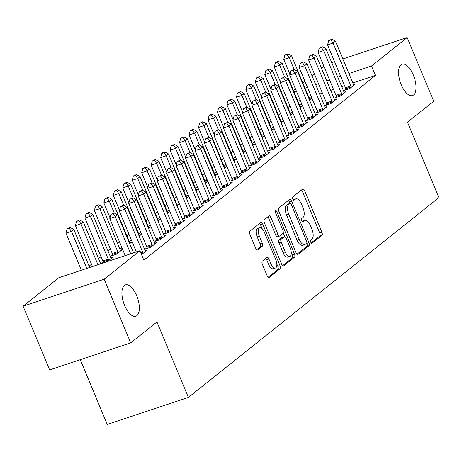 <?xml version="1.0" encoding="UTF-8"?>
<svg xmlns="http://www.w3.org/2000/svg" width="462" height="462" viewBox="0 0 462 462"><rect width="100%" height="100%" fill="white"/><g stroke="black" fill="none" stroke-linecap="round" stroke-linejoin="round"><path stroke-width="0.69" d="M310.747 242.117A1.773 0.791 71.6 0 0 311.96 243.283A1.773 0.791 71.6 0 0 312.069 243.22L321.945 235.343A2.535 1.132 71.6 0 0 321.91 232.288L304.562 190.615A2.535 1.132 71.6 0 0 302.835 188.952A2.535 1.132 71.6 0 0 302.674 189.039L292.798 196.916A1.773 0.791 71.6 0 0 292.821 199.053A1.773 0.791 71.6 0 0 294.034 200.219A1.773 0.791 71.6 0 0 294.144 200.156L295.426 199.139A8.108 3.621 71.6 0 1 295.946 198.851A8.108 3.621 71.6 0 1 301.484 204.175L302.928 207.646A8.108 3.621 71.6 0 1 303.037 217.429L301.761 218.445A1.773 0.791 71.6 0 0 301.784 220.588A1.773 0.791 71.6 0 0 302.997 221.748A1.773 0.791 71.6 0 0 303.107 221.685L304.389 220.669A8.108 3.621 71.6 0 1 304.908 220.38A8.108 3.621 71.6 0 1 310.447 225.704L311.89 229.175A8.108 3.621 71.6 0 1 312 238.958L310.724 239.98A1.773 0.791 71.6 0 0 310.747 242.117M136.688 295.703A16.522 7.375 71.6 0 0 125.41 284.863A16.522 7.375 71.6 0 0 124.573 305.37A16.522 7.375 71.6 0 0 135.851 316.216A16.522 7.375 71.6 0 0 136.688 295.703M413.351 75.052A16.522 7.375 71.6 0 0 402.073 64.206A16.522 7.375 71.6 0 0 401.235 84.719A16.522 7.375 71.6 0 0 412.514 95.565A16.522 7.375 71.6 0 0 413.351 75.052M262.318 261.163A2.535 1.132 71.6 0 0 262.352 264.218L267.221 275.906A2.535 1.132 71.6 0 0 268.948 277.57A2.535 1.132 71.6 0 0 269.109 277.483L280.076 268.734A2.535 1.132 71.6 0 0 280.041 265.679L262.699 224.006A2.535 1.132 71.6 0 0 260.966 222.343A2.535 1.132 71.6 0 0 260.805 222.43L249.838 231.179A2.535 1.132 71.6 0 0 249.873 234.234L255.752 248.36A2.535 1.132 71.6 0 0 257.478 250.023A2.535 1.132 71.6 0 0 257.64 249.93L262.335 246.188A2.535 1.132 71.6 0 0 262.3 243.133L259.384 236.128A6.78 3.026 71.6 0 1 259.731 227.714A6.78 3.026 71.6 0 1 264.356 232.161L275.779 259.598A6.78 3.026 71.6 0 1 275.433 268.012A6.78 3.026 71.6 0 1 270.807 263.565L268.901 258.991A2.535 1.132 71.6 0 0 267.175 257.328A2.535 1.132 71.6 0 0 267.013 257.415L262.318 261.163M139.911 250.722L104.216 279.192L23.1 306.208L58.795 277.743L139.911 250.722L143.838 260.158L375.433 75.45L371.506 66.014L348.908 73.539M342.85 58.98L407.201 37.549L433.708 101.23L407.484 122.147L438.9 197.626L188.369 397.436L156.953 321.962L130.723 342.879L104.216 279.192M407.201 37.549L371.506 66.014M296.119 252.858A2.535 1.132 71.6 0 0 297.851 254.522A2.535 1.132 71.6 0 0 298.013 254.429L308.98 245.686A2.535 1.132 71.6 0 0 308.945 242.625L291.603 200.953A2.535 1.132 71.6 0 0 289.87 199.289A2.535 1.132 71.6 0 0 289.709 199.382L278.742 208.125A2.535 1.132 71.6 0 0 278.777 211.18L296.119 252.858M294.531 257.207L283.564 265.956A2.535 1.132 71.6 0 1 283.402 266.043A2.535 1.132 71.6 0 1 281.67 264.38L264.322 222.707A2.535 1.132 71.6 0 1 264.287 219.652L268.982 215.91A2.535 1.132 71.6 0 1 269.144 215.818A2.535 1.132 71.6 0 1 270.876 217.481L277.91 234.384A2.535 1.132 71.6 0 0 279.643 236.047A2.535 1.132 71.6 0 0 279.805 235.961L282.917 233.477A2.535 1.132 71.6 0 0 282.883 230.417L275.56 212.82A1.773 0.791 71.6 0 1 275.647 210.62A1.773 0.791 71.6 0 1 276.859 211.787L294.496 254.152A2.535 1.132 71.6 0 1 294.531 257.207L292.336 257.94L282.553 265.742M80.29 359.673L107.253 424.451L188.369 397.436M141.534 254.614L147.164 250.121L145.259 250.756M156.474 240.153L154.937 241.378L160.418 239.553L166.101 235.019L164.195 235.655M112.624 254.758L111.094 255.983L116.574 254.158L122.257 249.624L120.351 250.26M175.41 225.052L173.874 226.276L179.354 224.451L185.037 219.918L183.131 220.553M131.295 239.87L130.03 240.875L131.508 240.384M139.143 236.157L141.193 234.523L139.287 235.158M194.346 209.95L192.81 211.169L198.29 209.344L203.973 204.816L202.067 205.451M150.231 224.763L148.966 225.774L150.445 225.283M158.079 221.05L160.129 219.415L158.223 220.051M213.282 194.849L211.746 196.067L217.232 194.242L222.909 189.715L221.003 190.344M169.167 209.661L167.902 210.672L169.381 210.181M177.015 205.948L179.065 204.314L177.16 204.949M232.219 179.741L230.688 180.965L236.169 179.141L241.845 174.607L239.94 175.242M188.103 194.56L186.839 195.57L188.317 195.074M195.952 190.846L198.002 189.212L196.096 189.847M251.155 164.639L249.624 165.864L255.105 164.039L260.782 159.505L258.876 160.141M207.04 179.458L205.775 180.463L207.253 179.972M214.888 175.745L216.938 174.11L215.032 174.746M270.091 149.538L268.561 150.762L274.041 148.931L279.718 144.404L277.812 145.039M225.976 164.351L224.711 165.361L226.195 164.87M233.824 160.637L235.874 159.009L233.968 159.644M289.027 134.436L287.497 135.655L292.977 133.83L298.654 129.302L296.748 129.938M244.912 149.249L243.647 150.26L245.131 149.769M252.76 145.536L254.81 143.901L252.905 144.537M307.963 119.329L306.433 120.553L311.914 118.728L317.596 114.195L315.685 114.83M263.848 134.147L262.583 135.158L264.068 134.661M271.696 130.434L273.747 128.8L271.841 129.435M326.9 104.227L325.369 105.451L330.85 103.627L336.532 99.093L334.621 99.728M282.784 119.046L281.52 120.056L283.004 119.56M290.633 115.333L292.683 113.698L290.777 114.333M345.836 89.126L344.306 90.35L349.786 88.525L355.469 83.992L353.557 84.627M301.726 103.944L300.456 104.949L301.94 104.458M309.569 100.231L311.619 98.597L309.713 99.232M375.433 75.45L352.835 82.975M344.588 85.724L341.759 86.665M333.512 89.414L330.682 90.356M322.436 93.105L319.606 94.046M311.359 96.789L308.991 97.58M300.283 100.479L297.915 101.27M289.951 105.948L287.924 107.565M280.48 113.502L278.453 115.119M271.009 121.056L268.988 122.667M261.544 128.603L259.517 130.22M252.073 136.157L250.052 137.768M242.608 143.705L240.581 145.322M233.137 151.259L231.115 152.876M223.672 158.812L221.645 160.424M214.201 166.36L212.179 167.977M204.735 173.914L202.708 175.531M195.264 181.468L193.243 183.079M185.799 189.016L183.772 190.633M176.328 196.569L174.307 198.181M166.863 204.117L164.836 205.734M157.392 211.671L155.371 213.288M147.927 219.225L145.9 220.836M138.456 226.773L136.434 228.39M128.99 234.326L126.963 235.938M119.519 241.874L117.492 243.491M110.441 249.116L108.027 251.045M100.976 256.67L98.556 258.593M91.505 264.218L89.091 266.147M292.255 111.492L290.991 112.503L292.469 112.012M300.104 107.779L302.154 106.145L300.248 106.78M336.371 96.679L334.834 97.898L340.315 96.073L345.998 91.545L344.092 92.181M273.319 126.594L272.054 127.604L273.533 127.114M281.167 122.88L283.218 121.252L281.306 121.881M317.434 111.781L315.898 112.999L321.379 111.175L327.061 106.647L325.156 107.282M254.383 141.701L253.118 142.706L254.597 142.215M262.231 137.988L264.281 136.354L262.37 136.989M298.498 126.883L296.962 128.107L302.443 126.282L308.125 121.749L306.219 122.384M235.447 156.803L234.182 157.813L235.66 157.317M243.295 153.089L245.345 151.455L243.434 152.09M279.562 141.984L278.026 143.208L283.506 141.384L289.189 136.85L287.283 137.485M216.511 171.904L215.246 172.915L216.724 172.418M224.359 168.191L226.403 166.557L224.497 167.192M260.62 157.086L259.09 158.31L264.57 156.485L270.253 151.952L268.347 152.587M197.574 187.006L196.31 188.017L197.788 187.526M205.423 183.293L207.467 181.658L205.561 182.294M241.684 172.193L240.153 173.412L245.634 171.587L251.316 167.059L249.411 167.694M178.638 202.113L177.373 203.118L178.852 202.627M186.486 198.4L188.531 196.766L186.625 197.401M222.748 187.295L221.217 188.519L226.698 186.688L232.38 182.161L230.474 182.796M159.702 217.215L158.437 218.226L159.916 217.729M167.55 213.502L169.594 211.867L167.689 212.503M203.811 202.396L202.281 203.621L207.761 201.796L213.444 197.262L211.538 197.898M140.766 232.317L139.495 233.327L140.979 232.831M148.614 228.603L150.658 226.969L148.752 227.604M184.875 217.498L183.345 218.722L188.825 216.897L194.508 212.364L192.602 212.999M121.829 247.418L120.559 248.429L122.043 247.938M129.672 243.705L131.722 242.071L129.816 242.706M165.939 232.605L164.408 233.824L169.889 231.999L175.572 227.471L173.66 228.107M103.159 262.312L101.744 263.438M107.224 261.613L112.786 257.178L110.88 257.813M147.003 247.707L145.472 248.926L150.953 247.101L156.635 242.573L154.724 243.208M130.723 342.879L49.607 369.895L23.1 306.208M331.774 62.67L334.598 61.729M293.462 90.581L295.489 88.964M302.933 83.027L304.96 81.416M312.012 75.791L314.426 73.862M321.477 68.237L323.897 66.309M340.661 76.288L337.832 77.229M329.585 79.978L326.755 80.919M318.509 83.668L315.679 84.61M307.432 87.358L305.064 88.144M296.356 91.043L293.988 91.834M304.908 220.38L302.714 221.113A8.108 3.621 71.6 0 0 302.24 221.362M295.946 198.851L293.751 199.584A8.108 3.621 71.6 0 0 293.278 199.832L295.426 199.139M311.203 242.897L319.756 236.076A2.535 1.132 71.6 0 0 319.721 233.015L302.373 191.343A2.535 1.132 71.6 0 0 301.49 189.986M290.113 203.384L289.408 201.686A2.535 1.132 71.6 0 0 288.525 200.323M297.008 254.215L306.791 246.413A2.535 1.132 71.6 0 0 306.756 243.358L306.681 243.185M306.612 243.26A1.773 0.791 71.6 0 0 306.583 241.118L291.36 204.539A1.773 0.791 71.6 0 0 290.148 203.372A1.773 0.791 71.6 0 0 290.032 203.436L288.686 204.51A8.108 3.621 71.6 0 0 288.796 214.293L299.203 239.293A8.108 3.621 71.6 0 0 304.741 244.617A8.108 3.621 71.6 0 0 305.261 244.334L306.612 243.26M288.086 204.088A1.773 0.791 71.6 0 0 287.953 204.106A1.773 0.791 71.6 0 0 287.843 204.169L290.032 203.436M304.741 244.617L302.546 245.351A8.108 3.621 71.6 0 1 297.014 240.026L286.602 215.021A8.108 3.621 71.6 0 1 286.492 205.243L287.843 204.169M277.61 236.688A2.535 1.132 71.6 0 1 277.448 236.775A2.535 1.132 71.6 0 1 275.716 235.112L268.682 218.214A2.535 1.132 71.6 0 0 267.798 216.851M283.2 233.015L284.696 236.608M291.256 252.368L292.302 254.885L294.496 254.152M285.21 251.923A6.78 3.026 71.6 0 0 289.841 256.37A6.78 3.026 71.6 0 0 290.182 247.955L286.157 238.288A2.535 1.132 71.6 0 0 284.43 236.625A2.535 1.132 71.6 0 0 284.269 236.717L281.15 239.201A2.535 1.132 71.6 0 0 281.185 242.255L285.21 251.923L283.015 252.65A6.78 3.026 71.6 0 0 287.647 257.103L289.841 256.37M282.421 237.329A2.535 1.132 71.6 0 0 282.236 237.358A2.535 1.132 71.6 0 0 282.074 237.445L284.269 236.717M283.015 252.65L278.996 242.983A2.535 1.132 71.6 0 1 278.961 239.928L282.074 237.445M292.336 257.94A2.535 1.132 71.6 0 0 292.302 254.885M275.433 268.012L273.244 268.745A6.78 3.026 71.6 0 1 268.613 264.293L266.713 259.719A2.535 1.132 71.6 0 0 265.829 258.362M259.731 227.714L257.536 228.442A6.78 3.026 71.6 0 0 257.195 236.856L259.384 236.128M256.635 249.717L260.146 246.916A2.535 1.132 71.6 0 0 260.112 243.861L257.195 236.856M262.139 228.667L260.504 224.734A2.535 1.132 71.6 0 0 259.621 223.377M268.104 277.269L277.887 269.467A2.535 1.132 71.6 0 0 277.853 266.407L276.853 264.01M310.089 99.815L309.887 99.515A2.581 1.149 -108.4 0 1 309.453 98.689L291.586 55.763L289.218 57.652L283.737 59.477L289.911 74.307M287.006 54.562L287.953 53.811L285.759 54.539L284.811 55.296L287.006 54.562L289.218 57.652L294.167 69.543M287.953 53.811L291.586 55.763M283.737 59.477L284.811 55.296M351.316 87.301L351.23 86.908A2.581 1.149 71.6 0 0 350.929 85.972L333.062 43.047L335.429 41.158L353.297 84.084A2.581 1.149 71.6 0 0 353.736 84.91L353.932 85.216M345.986 89.79L345.749 88.733A2.581 1.149 71.6 0 0 345.449 87.797L327.581 44.872L333.062 43.047L330.85 39.963L331.797 39.206L328.661 40.691L330.85 39.963M328.661 40.691L327.581 44.872M335.429 41.158L331.797 39.206M300.618 107.369L300.421 107.069A2.581 1.149 -108.4 0 1 299.982 106.243L282.115 63.311L279.747 65.2L274.266 67.025L280.44 81.855M277.535 62.116L278.482 61.359L276.293 62.093L275.346 62.849L277.535 62.116L279.747 65.2L284.696 77.09M278.482 61.359L282.115 63.311M274.266 67.025L275.346 62.849M291.152 114.922L290.95 114.616A2.581 1.149 -108.4 0 1 290.517 113.791L272.649 70.865L270.282 72.753L264.801 74.578L270.975 89.409M268.07 69.67L269.017 68.913L265.875 70.397L268.07 69.67L270.282 72.753L275.231 84.644M269.017 68.913L272.649 70.865M264.801 74.578L265.875 70.397M341.851 94.849L341.759 94.462A2.581 1.149 71.6 0 0 341.464 93.526L323.596 50.601L325.964 48.712L343.832 91.638A2.581 1.149 71.6 0 0 344.265 92.464L344.467 92.764M336.521 97.338L336.278 96.287A2.581 1.149 71.6 0 0 335.984 95.351L318.116 52.425L323.596 50.601L321.385 47.511L322.332 46.76L319.19 48.244L321.385 47.511M319.19 48.244L318.116 52.425M325.964 48.712L322.332 46.76M332.38 102.402L332.293 102.01A2.581 1.149 71.6 0 0 331.993 101.08L314.125 58.148L316.493 56.26L334.361 99.191A2.581 1.149 71.6 0 0 334.8 100.017L334.996 100.318M327.05 104.891L326.813 103.84A2.581 1.149 71.6 0 0 326.513 102.905L308.645 59.973L314.125 58.148L311.914 55.065L312.861 54.308L309.725 55.792L311.914 55.065M309.725 55.792L308.645 59.973M316.493 56.26L312.861 54.308M281.681 122.47L281.485 122.17A2.581 1.149 -108.4 0 1 281.046 121.344L263.178 78.419L260.811 80.307L255.33 82.132L261.504 96.956M258.599 77.218L259.546 76.467L257.357 77.194L256.41 77.951L258.599 77.218L260.811 80.307L265.76 92.198M259.546 76.467L263.178 78.419M255.33 82.132L256.41 77.951M272.216 130.024L272.014 129.724A2.581 1.149 -108.4 0 1 271.581 128.898L253.713 85.967L251.345 87.855L245.865 89.68L252.033 104.51M249.133 84.771L250.081 84.015L246.939 85.499L249.133 84.771L251.345 87.855L256.295 99.746M250.081 84.015L253.713 85.967M245.865 89.68L246.939 85.499M322.915 109.956L322.822 109.563A2.581 1.149 71.6 0 0 322.528 108.628L304.66 65.702L307.028 63.814L324.896 106.739A2.581 1.149 71.6 0 0 325.329 107.565L325.531 107.865M317.585 112.439L317.342 111.388A2.581 1.149 71.6 0 0 317.048 110.453L299.18 67.527L304.66 65.702L302.448 62.618L303.395 61.862L300.254 63.346L302.448 62.618M300.254 63.346L299.18 67.527M307.028 63.814L303.395 61.862M313.444 117.504L313.357 117.117A2.581 1.149 71.6 0 0 313.057 116.181L295.189 73.25L297.557 71.362L315.425 114.293A2.581 1.149 71.6 0 0 315.858 115.119L316.06 115.419M308.114 119.993L307.877 118.942A2.581 1.149 71.6 0 0 307.577 118.006L289.709 75.075L295.189 73.25L292.977 70.166L293.924 69.41L290.789 70.9L292.977 70.166M290.789 70.9L289.709 75.075M297.557 71.362L293.924 69.41M262.745 137.572L262.549 137.272A2.581 1.149 -108.4 0 1 262.11 136.446L244.242 93.52L241.874 95.409L236.394 97.234L242.567 112.064M239.662 92.325L240.61 91.568L237.474 93.053L239.662 92.325L241.874 95.409L246.823 107.3M240.61 91.568L244.242 93.52M236.394 97.234L237.474 93.053M303.979 125.058L303.886 124.665A2.581 1.149 71.6 0 0 303.592 123.729L285.724 80.804L288.086 78.915L305.959 121.841A2.581 1.149 71.6 0 0 306.393 122.667L306.595 122.973M298.643 127.547L298.406 126.49A2.581 1.149 71.6 0 0 298.111 125.554L280.243 82.629L285.724 80.804L283.512 77.72L284.459 76.963L281.318 78.448L283.512 77.72M281.318 78.448L280.243 82.629M288.086 78.915L284.459 76.963M253.28 145.126L253.078 144.825A2.581 1.149 -108.4 0 1 252.645 144L234.777 101.068L232.409 102.957L226.929 104.782L233.096 119.612M230.197 99.873L231.144 99.116L228.003 100.606L230.197 99.873L232.409 102.957L237.358 114.853M231.144 99.116L234.777 101.068M226.929 104.782L228.003 100.606M294.508 132.611L294.421 132.219A2.581 1.149 71.6 0 0 294.121 131.283L276.253 88.358L278.621 86.469L296.488 129.395A2.581 1.149 71.6 0 0 296.922 130.22L297.124 130.521M289.177 135.095L288.941 134.044A2.581 1.149 71.6 0 0 288.64 133.108L270.772 90.182L276.253 88.358L274.041 85.268L274.988 84.517L271.852 86.001L274.041 85.268M271.852 86.001L270.772 90.182M278.621 86.469L274.988 84.517M243.809 152.679L243.607 152.373A2.581 1.149 -108.4 0 1 243.174 151.548L225.306 108.622L222.938 110.51L217.458 112.335L223.631 127.165M220.726 107.427L221.673 106.67L219.485 107.398L218.538 108.154L220.726 107.427L222.938 110.51L227.887 122.401M221.673 106.67L225.306 108.622M217.458 112.335L218.538 108.154M285.042 140.159L284.95 139.772A2.581 1.149 71.6 0 0 284.656 138.837L266.788 95.905L269.15 94.017L287.023 136.948A2.581 1.149 71.6 0 0 287.456 137.774L287.659 138.074M279.706 142.648L279.47 141.597A2.581 1.149 71.6 0 0 279.175 140.662L261.301 97.73L266.788 95.905L264.576 92.822L265.523 92.065L262.381 93.549L264.576 92.822M262.381 93.549L261.301 97.73M269.15 94.017L265.523 92.065M234.344 160.227L234.142 159.927A2.581 1.149 -108.4 0 1 233.708 159.101L215.835 116.176L213.473 118.064L207.992 119.889L214.16 134.713M211.261 114.974L212.208 114.224L210.014 114.951L209.067 115.708L211.261 114.974L213.473 118.064L218.422 129.955M212.208 114.224L215.835 116.176M207.992 119.889L209.067 115.708M275.571 147.713L275.485 147.32A2.581 1.149 71.6 0 0 275.185 146.385L257.317 103.459L259.684 101.571L277.552 144.496A2.581 1.149 71.6 0 0 277.985 145.322L278.188 145.628M270.241 150.196L270.004 149.145A2.581 1.149 71.6 0 0 269.704 148.21L251.836 105.284L257.317 103.459L255.105 100.375L256.052 99.619L252.916 101.103L255.105 100.375M252.916 101.103L251.836 105.284M259.684 101.571L256.052 99.619M224.873 167.781L224.671 167.481A2.581 1.149 -108.4 0 1 224.237 166.655L206.37 123.724L204.002 125.612L198.521 127.437L204.695 142.267M201.79 122.528L202.737 121.772L199.601 123.256L201.79 122.528L204.002 125.612L208.951 137.503M202.737 121.772L206.37 123.724M198.521 127.437L199.601 123.256M266.106 155.261L266.014 154.874A2.581 1.149 71.6 0 0 265.719 153.938L247.846 111.007L250.213 109.124L268.087 152.05A2.581 1.149 71.6 0 0 268.52 152.876L268.717 153.176M260.77 157.75L260.533 156.699A2.581 1.149 71.6 0 0 260.239 155.763L242.365 112.838L247.846 111.007L245.64 107.923L246.587 107.172L243.445 108.657L245.64 107.923M243.445 108.657L242.365 112.838M250.213 109.124L246.587 107.172M215.407 175.329L215.205 175.029A2.581 1.149 -108.4 0 1 214.772 174.203L196.899 131.277L194.537 133.166L189.05 134.991L195.224 149.821M192.325 130.082L193.272 129.325L191.077 130.053L190.13 130.81L192.325 130.082L194.537 133.166L199.486 145.056M193.272 129.325L196.899 131.277M189.05 134.991L190.13 130.81M256.635 162.815L256.549 162.422A2.581 1.149 71.6 0 0 256.248 161.486L238.38 118.561L240.748 116.672L258.616 159.604A2.581 1.149 71.6 0 0 259.049 160.43L259.251 160.73M251.305 165.304L251.068 164.247A2.581 1.149 71.6 0 0 250.768 163.317L232.9 120.386L238.38 118.561L236.169 115.477L237.116 114.72L233.98 116.205L236.169 115.477M233.98 116.205L232.9 120.386M240.748 116.672L237.116 114.72M205.937 182.883L205.734 182.582A2.581 1.149 -108.4 0 1 205.301 181.757L187.433 138.831L185.066 140.714L179.585 142.544L185.759 157.369M182.854 137.63L183.801 136.873L180.665 138.363L182.854 137.63L185.066 140.714L190.015 152.61M183.801 136.873L187.433 138.831M179.585 142.544L180.665 138.363M247.164 170.368L247.078 169.976A2.581 1.149 71.6 0 0 246.783 169.04L228.909 126.114L231.277 124.226L249.145 167.152A2.581 1.149 71.6 0 0 249.584 167.977L249.78 168.278M241.834 172.852L241.597 171.8A2.581 1.149 71.6 0 0 241.303 170.865L223.429 127.939L228.909 126.114L226.703 123.025L227.65 122.274L224.509 123.758L226.703 123.025M224.509 123.758L223.429 127.939M231.277 124.226L227.65 122.274M196.465 190.436L196.269 190.136A2.581 1.149 -108.4 0 1 195.836 189.305L177.962 146.379L175.595 148.267L170.114 150.092L176.288 164.922M173.389 145.184L174.336 144.427L171.194 145.911L173.389 145.184L175.595 148.267L180.55 160.158M174.336 144.427L177.962 146.379M170.114 150.092L171.194 145.911M237.699 177.916L237.612 177.529A2.581 1.149 71.6 0 0 237.312 176.594L219.444 133.662L221.812 131.774L239.68 174.705A2.581 1.149 71.6 0 0 240.113 175.531L240.315 175.831M232.369 180.405L232.132 179.354A2.581 1.149 71.6 0 0 231.832 178.419L213.964 135.487L219.444 133.662L217.232 130.579L218.18 129.822L215.038 131.312L217.232 130.579M215.038 131.312L213.964 135.487M221.812 131.774L218.18 129.822M187 197.984L186.798 197.684A2.581 1.149 -108.4 0 1 186.365 196.858L168.497 153.933L166.129 155.821L160.649 157.646L166.822 172.476M163.918 152.731L164.865 151.981L162.676 152.708L161.729 153.465L163.918 152.731L166.129 155.821L171.079 167.712M164.865 151.981L168.497 153.933M160.649 157.646L161.729 153.465M228.228 185.47L228.141 185.077A2.581 1.149 71.6 0 0 227.847 184.142L209.973 141.216L212.341 139.328L230.209 182.253A2.581 1.149 71.6 0 0 230.648 183.079L230.844 183.385M222.898 187.959L222.661 186.902A2.581 1.149 71.6 0 0 222.366 185.967L204.493 143.041L209.973 141.216L207.767 138.132L208.714 137.376L205.573 138.86L207.767 138.132M205.573 138.86L204.493 143.041M212.341 139.328L208.714 137.376M177.529 205.538L177.333 205.238A2.581 1.149 -108.4 0 1 176.894 204.412L159.026 161.481L156.658 163.369L151.178 165.194L157.351 180.024M154.452 160.285L155.399 159.529L152.258 161.019L154.452 160.285L156.658 163.369L161.613 175.26M155.399 159.529L159.026 161.481M151.178 165.194L152.258 161.019M218.763 193.018L218.676 192.631A2.581 1.149 71.6 0 0 218.376 191.695L200.508 148.77L202.876 146.881L220.744 189.807A2.581 1.149 71.6 0 0 221.177 190.633L221.379 190.933M213.432 195.507L213.196 194.456A2.581 1.149 71.6 0 0 212.895 193.52L195.028 150.595L200.508 148.77L198.296 145.68L199.243 144.929L196.102 146.414L198.296 145.68M196.102 146.414L195.028 150.595M202.876 146.881L199.243 144.929M168.064 213.092L167.862 212.786A2.581 1.149 -108.4 0 1 167.429 211.96L149.561 169.034L147.193 170.923L141.713 172.748L147.886 187.578M144.981 167.839L145.928 167.082L142.787 168.566L144.981 167.839L147.193 170.923L152.142 182.813M145.928 167.082L149.561 169.034M141.713 172.748L142.787 168.566M209.292 200.572L209.205 200.179A2.581 1.149 71.6 0 0 208.911 199.243L191.037 156.318L193.405 154.429L211.273 197.361A2.581 1.149 71.6 0 0 211.712 198.186L211.908 198.487M203.961 203.061L203.725 202.004A2.581 1.149 71.6 0 0 203.424 201.074L185.557 158.143L191.037 156.318L188.831 153.234L189.772 152.477L186.636 153.962L188.831 153.234M186.636 153.962L185.557 158.143M193.405 154.429L189.772 152.477M158.593 220.64L158.397 220.339A2.581 1.149 -108.4 0 1 157.958 219.514L140.09 176.588L137.722 178.471L132.242 180.301L138.415 195.126M135.516 175.387L136.463 174.636L134.269 175.364L133.322 176.12L135.516 175.387L137.722 178.471L142.671 190.367M136.463 174.636L140.09 176.588M132.242 180.301L133.322 176.12M199.827 208.125L199.74 207.733A2.581 1.149 71.6 0 0 199.44 206.797L181.572 163.871L183.94 161.983L201.807 204.909A2.581 1.149 71.6 0 0 202.24 205.734L202.443 206.035M194.496 210.608L194.259 209.557A2.581 1.149 71.6 0 0 193.959 208.622L176.091 165.696L181.572 163.871L179.36 160.788L180.307 160.031L177.165 161.515L179.36 160.788M177.165 161.515L176.091 165.696M183.94 161.983L180.307 160.031M149.128 228.193L148.926 227.893A2.581 1.149 -108.4 0 1 148.493 227.067L130.625 184.136L128.257 186.024L122.776 187.849L128.95 202.679M126.045 182.94L126.992 182.184L123.851 183.668L126.045 182.94L128.257 186.024L133.206 197.915M126.992 182.184L130.625 184.136M122.776 187.849L123.851 183.668M190.356 215.673L190.269 215.286A2.581 1.149 71.6 0 0 189.969 214.351L172.101 171.419L174.469 169.531L192.336 212.462A2.581 1.149 71.6 0 0 192.775 213.288L192.972 213.588M185.025 218.162L184.788 217.111A2.581 1.149 71.6 0 0 184.488 216.176L166.62 173.244L172.101 171.419L169.889 168.335L170.836 167.579L167.7 169.069L169.889 168.335M167.7 169.069L166.62 173.244M174.469 169.531L170.836 167.579M139.657 235.741L139.46 235.441A2.581 1.149 -108.4 0 1 139.022 234.615L121.154 191.69L118.786 193.578L113.305 195.403L119.479 210.233M116.58 190.494L117.521 189.738L114.385 191.222L116.58 190.494L118.786 193.578L123.735 205.469M117.521 189.738L121.154 191.69M113.305 195.403L114.385 191.222M180.89 223.227L180.804 222.834A2.581 1.149 71.6 0 0 180.503 221.899L162.636 178.973L165.003 177.085L182.871 220.01A2.581 1.149 71.6 0 0 183.304 220.836L183.506 221.142M175.56 225.716L175.317 224.659A2.581 1.149 71.6 0 0 175.023 223.724L157.155 180.798L162.636 178.973L160.424 175.889L161.371 175.133L158.229 176.617L160.424 175.889M158.229 176.617L157.155 180.798M165.003 177.085L161.371 175.133M130.192 243.295L129.989 242.995A2.581 1.149 -108.4 0 1 129.556 242.169L111.689 199.238L109.321 201.126L103.84 202.951L110.014 217.781M107.109 198.042L108.056 197.286L104.914 198.775L107.109 198.042L109.321 201.126L114.27 213.017M108.056 197.286L111.689 199.238M103.84 202.951L104.914 198.775M171.419 230.775L171.333 230.388A2.581 1.149 71.6 0 0 171.032 229.452L153.165 186.527L155.532 184.638L173.4 227.564A2.581 1.149 71.6 0 0 173.839 228.39L174.035 228.69M166.089 233.264L165.852 232.213A2.581 1.149 71.6 0 0 165.552 231.277L147.684 188.352L153.165 186.527L150.953 183.437L151.9 182.686L148.764 184.171L150.953 183.437M148.764 184.171L147.684 188.352M155.532 184.638L151.9 182.686M120.721 250.849L120.524 250.543A2.581 1.149 -108.4 0 1 120.085 249.717L102.218 206.791L99.85 208.68L94.369 210.505L112.237 253.43A2.581 1.149 -108.4 0 1 112.537 254.366L112.774 255.422M97.638 205.596L98.585 204.839L96.396 205.567L95.449 206.323L97.638 205.596L99.85 208.68L117.718 251.605A2.581 1.149 -108.4 0 1 118.018 252.541L118.105 252.933M98.585 204.839L102.218 206.791M94.369 210.505L95.449 206.323M161.954 238.328L161.862 237.936A2.581 1.149 71.6 0 0 161.567 237.006L143.699 194.075L146.067 192.186L163.935 235.118A2.581 1.149 71.6 0 0 164.368 235.943L164.57 236.244M156.624 240.817L156.381 239.766A2.581 1.149 71.6 0 0 156.087 238.831L138.219 195.9L143.699 194.075L141.488 190.991L142.435 190.234L139.293 191.718L141.488 190.991M139.293 191.718L138.219 195.9M146.067 192.186L142.435 190.234M111.255 258.397L111.053 258.096A2.581 1.149 -108.4 0 1 110.62 257.27L92.752 214.345L90.385 216.233L84.904 218.058L102.772 260.984A2.581 1.149 -108.4 0 1 103.066 261.919L103.297 262.918M88.173 213.144L89.12 212.393L86.925 213.121L85.978 213.877L88.173 213.144L90.385 216.233L108.252 259.159A2.581 1.149 -108.4 0 1 108.553 260.094L108.639 260.481M89.12 212.393L92.752 214.345M84.904 218.058L85.978 213.877M152.483 245.882L152.396 245.489A2.581 1.149 71.6 0 0 152.096 244.554L134.228 201.628L136.596 199.74L154.464 242.666A2.581 1.149 71.6 0 0 154.903 243.491L155.099 243.792M147.153 248.365L146.916 247.314A2.581 1.149 71.6 0 0 146.616 246.379L128.748 203.453L134.228 201.628L132.017 198.544L132.964 197.788L129.828 199.272L132.017 198.544M129.828 199.272L128.748 203.453M136.596 199.74L132.964 197.788M100.716 263.779L83.281 221.893L80.914 223.781L75.433 225.606L92.469 266.528M78.702 220.697L79.649 219.941L76.513 221.425L78.702 220.697L80.914 223.781L97.95 264.703M79.649 219.941L83.281 221.893M75.433 225.606L76.513 221.425M143.018 253.43L142.925 253.043A2.581 1.149 71.6 0 0 142.631 252.108L124.763 209.176L127.125 207.294L144.999 250.219A2.581 1.149 71.6 0 0 145.432 251.045L145.634 251.345M136.313 251.923L119.283 211.007L124.763 209.176L122.551 206.092L123.498 205.336L120.357 206.826L122.551 206.092M120.357 206.826L119.283 211.007M127.125 207.294L123.498 205.336M89.64 267.469L73.816 229.447L71.448 231.335L65.968 233.16L81.393 270.218M69.236 228.251L70.184 227.495L67.042 228.979L69.236 228.251L71.448 231.335L86.873 268.387M70.184 227.495L73.816 229.447M65.968 233.16L67.042 228.979M130.717 253.788L115.292 216.73L117.66 214.842L133.489 252.864M125.237 255.613L109.812 218.555L115.292 216.73L113.08 213.646L114.027 212.89L110.892 214.374L113.08 213.646M110.892 214.374L109.812 218.555M117.66 214.842L114.027 212.89M302.252 221.379L304.389 220.669M302.373 191.343L304.562 190.615M319.721 233.015L321.91 232.288M319.756 236.076L321.945 235.343M289.408 201.686L291.603 200.953M306.756 243.358L308.945 242.625M306.791 246.413L308.98 245.686M297.667 254.545L298.013 254.429M286.492 205.243L288.686 204.51M286.602 215.021L288.796 214.293M297.014 240.026L299.203 239.293M283.218 266.072L283.564 265.956M268.682 218.214L270.876 217.481M275.716 235.112L277.91 234.384M275.375 212.277L276.859 211.787M278.961 239.928L281.15 239.201M278.996 242.983L281.185 242.255M266.713 259.719L268.901 258.991M268.613 264.293L270.807 263.565M260.112 243.861L262.3 243.133M260.146 246.916L262.335 246.188M257.294 250.046L257.64 249.93M260.504 224.734L262.699 224.006M277.853 266.407L280.041 265.679M277.887 269.467L280.076 268.734M268.763 277.598L269.109 277.483M351.23 86.908L345.749 88.733M350.929 85.972L345.449 87.797M341.759 94.462L336.278 96.287M341.464 93.526L335.984 95.351M332.293 102.01L326.813 103.84M331.993 101.08L326.513 102.905M322.822 109.563L317.342 111.388M322.528 108.628L317.048 110.453M313.357 117.117L307.877 118.942M313.057 116.181L307.577 118.006M303.886 124.665L298.406 126.49M303.592 123.729L298.111 125.554M294.421 132.219L288.941 134.044M294.121 131.283L288.64 133.108M284.95 139.772L279.47 141.597M284.656 138.837L279.175 140.662M275.485 147.32L270.004 149.145M275.185 146.385L269.704 148.21M266.014 154.874L260.533 156.699M265.719 153.938L260.239 155.763M256.549 162.422L251.068 164.247M256.248 161.486L250.768 163.317M247.078 169.976L241.597 171.8M246.783 169.04L241.303 170.865M237.612 177.529L232.132 179.354M237.312 176.594L231.832 178.419M228.141 185.077L222.661 186.902M227.847 184.142L222.366 185.967M218.676 192.631L213.196 194.456M218.376 191.695L212.895 193.52M209.205 200.179L203.725 202.004M208.911 199.243L203.424 201.074M199.74 207.733L194.259 209.557M199.44 206.797L193.959 208.622M190.269 215.286L184.788 217.111M189.969 214.351L184.488 216.176M180.804 222.834L175.317 224.659M180.503 221.899L175.023 223.724M171.333 230.388L165.852 232.213M171.032 229.452L165.552 231.277M112.237 253.43L117.718 251.605M112.537 254.366L118.018 252.541M161.862 237.936L156.381 239.766M161.567 237.006L156.087 238.831M102.772 260.984L108.252 259.159M103.066 261.919L108.553 260.094M152.396 245.489L146.916 247.314M152.096 244.554L146.616 246.379M142.925 253.043L141.124 253.644M142.631 252.108L140.748 252.731M287.953 204.106L290.148 203.372M277.448 236.775L279.643 236.047M282.236 237.358L284.43 236.625"/></g></svg>
